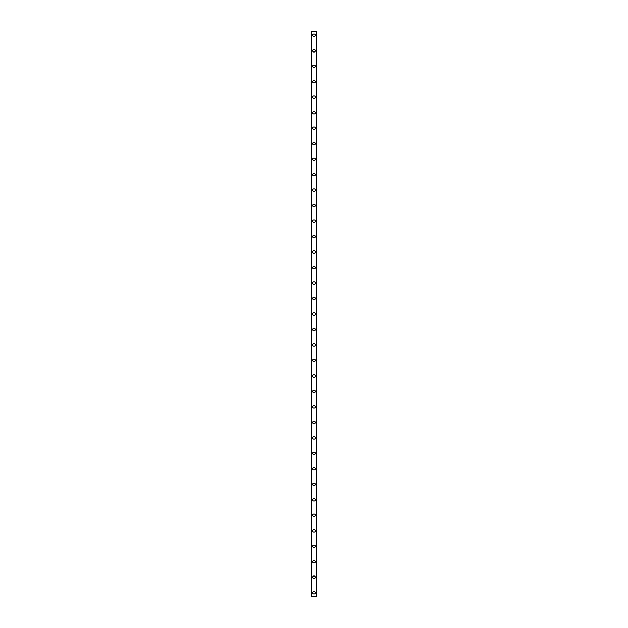 <?xml version="1.0" encoding="UTF-8"?>
<svg xmlns="http://www.w3.org/2000/svg" width="628" height="628" viewBox="0 0 628 628"><rect width="100%" height="100%" fill="white"/><g stroke="black" fill="none" stroke-linecap="round" stroke-linejoin="round"><path stroke-width="0.94" d="M312.775 592.73A1.225 1.225 0 0 1 314 591.505A1.225 1.225 0 0 1 315.225 592.73A1.225 1.225 0 0 1 314 593.955A1.225 1.225 0 0 1 312.775 592.73M312.775 577.242A1.225 1.225 0 0 1 314 576.017A1.225 1.225 0 0 1 315.225 577.242A1.225 1.225 0 0 1 314 578.466A1.225 1.225 0 0 1 312.775 577.242M312.775 561.762A1.225 1.225 0 0 1 314 560.529A1.225 1.225 0 0 1 315.225 561.762A1.225 1.225 0 0 1 314 562.986A1.225 1.225 0 0 1 312.775 561.762M312.775 546.274A1.225 1.225 0 0 1 314 545.049A1.225 1.225 0 0 1 315.225 546.274A1.225 1.225 0 0 1 314 547.498A1.225 1.225 0 0 1 312.775 546.274M312.775 530.786A1.225 1.225 0 0 1 314 529.561A1.225 1.225 0 0 1 315.225 530.786A1.225 1.225 0 0 1 314 532.018A1.225 1.225 0 0 1 312.775 530.786M312.775 515.305A1.225 1.225 0 0 1 314 514.081A1.225 1.225 0 0 1 315.225 515.305A1.225 1.225 0 0 1 314 516.53A1.225 1.225 0 0 1 312.775 515.305M312.775 499.817A1.225 1.225 0 0 1 314 498.593A1.225 1.225 0 0 1 315.225 499.817A1.225 1.225 0 0 1 314 501.042A1.225 1.225 0 0 1 312.775 499.817M312.775 484.337A1.225 1.225 0 0 1 314 483.105A1.225 1.225 0 0 1 315.225 484.337A1.225 1.225 0 0 1 314 485.562A1.225 1.225 0 0 1 312.775 484.337M312.775 468.849A1.225 1.225 0 0 1 314 467.625A1.225 1.225 0 0 1 315.225 468.849A1.225 1.225 0 0 1 314 470.074A1.225 1.225 0 0 1 312.775 468.849M312.775 453.361A1.225 1.225 0 0 1 314 452.136A1.225 1.225 0 0 1 315.225 453.361A1.225 1.225 0 0 1 314 454.594A1.225 1.225 0 0 1 312.775 453.361M312.775 437.881A1.225 1.225 0 0 1 314 436.656A1.225 1.225 0 0 1 315.225 437.881A1.225 1.225 0 0 1 314 439.105A1.225 1.225 0 0 1 312.775 437.881M312.775 422.393A1.225 1.225 0 0 1 314 421.168A1.225 1.225 0 0 1 315.225 422.393A1.225 1.225 0 0 1 314 423.617A1.225 1.225 0 0 1 312.775 422.393M312.775 406.913A1.225 1.225 0 0 1 314 405.68A1.225 1.225 0 0 1 315.225 406.913A1.225 1.225 0 0 1 314 408.137A1.225 1.225 0 0 1 312.775 406.913M312.775 391.425A1.225 1.225 0 0 1 314 390.2A1.225 1.225 0 0 1 315.225 391.425A1.225 1.225 0 0 1 314 392.649A1.225 1.225 0 0 1 312.775 391.425M312.775 375.937A1.225 1.225 0 0 1 314 374.712A1.225 1.225 0 0 1 315.225 375.937A1.225 1.225 0 0 1 314 377.169A1.225 1.225 0 0 1 312.775 375.937M312.775 360.456A1.225 1.225 0 0 1 314 359.232A1.225 1.225 0 0 1 315.225 360.456A1.225 1.225 0 0 1 314 361.681A1.225 1.225 0 0 1 312.775 360.456M312.775 344.968A1.225 1.225 0 0 1 314 343.744A1.225 1.225 0 0 1 315.225 344.968A1.225 1.225 0 0 1 314 346.193A1.225 1.225 0 0 1 312.775 344.968M312.775 329.488A1.225 1.225 0 0 1 314 328.256A1.225 1.225 0 0 1 315.225 329.488A1.225 1.225 0 0 1 314 330.713A1.225 1.225 0 0 1 312.775 329.488M312.775 314A1.225 1.225 0 0 1 314 312.775A1.225 1.225 0 0 1 315.225 314A1.225 1.225 0 0 1 314 315.225A1.225 1.225 0 0 1 312.775 314M312.775 298.512A1.225 1.225 0 0 1 314 297.287A1.225 1.225 0 0 1 315.225 298.512A1.225 1.225 0 0 1 314 299.744A1.225 1.225 0 0 1 312.775 298.512M312.775 283.032A1.225 1.225 0 0 1 314 281.807A1.225 1.225 0 0 1 315.225 283.032A1.225 1.225 0 0 1 314 284.256A1.225 1.225 0 0 1 312.775 283.032M312.775 267.544A1.225 1.225 0 0 1 314 266.319A1.225 1.225 0 0 1 315.225 267.544A1.225 1.225 0 0 1 314 268.768A1.225 1.225 0 0 1 312.775 267.544M312.775 252.064A1.225 1.225 0 0 1 314 250.831A1.225 1.225 0 0 1 315.225 252.064A1.225 1.225 0 0 1 314 253.288A1.225 1.225 0 0 1 312.775 252.064M312.775 236.575A1.225 1.225 0 0 1 314 235.351A1.225 1.225 0 0 1 315.225 236.575A1.225 1.225 0 0 1 314 237.8A1.225 1.225 0 0 1 312.775 236.575M312.775 221.087A1.225 1.225 0 0 1 314 219.863A1.225 1.225 0 0 1 315.225 221.087A1.225 1.225 0 0 1 314 222.32A1.225 1.225 0 0 1 312.775 221.087M312.775 205.607A1.225 1.225 0 0 1 314 204.383A1.225 1.225 0 0 1 315.225 205.607A1.225 1.225 0 0 1 314 206.832A1.225 1.225 0 0 1 312.775 205.607M312.775 190.119A1.225 1.225 0 0 1 314 188.895A1.225 1.225 0 0 1 315.225 190.119A1.225 1.225 0 0 1 314 191.344A1.225 1.225 0 0 1 312.775 190.119M312.775 174.639A1.225 1.225 0 0 1 314 173.407A1.225 1.225 0 0 1 315.225 174.639A1.225 1.225 0 0 1 314 175.864A1.225 1.225 0 0 1 312.775 174.639M312.775 159.151A1.225 1.225 0 0 1 314 157.926A1.225 1.225 0 0 1 315.225 159.151A1.225 1.225 0 0 1 314 160.376A1.225 1.225 0 0 1 312.775 159.151M312.775 143.663A1.225 1.225 0 0 1 314 142.438A1.225 1.225 0 0 1 315.225 143.663A1.225 1.225 0 0 1 314 144.895A1.225 1.225 0 0 1 312.775 143.663M312.775 128.183A1.225 1.225 0 0 1 314 126.958A1.225 1.225 0 0 1 315.225 128.183A1.225 1.225 0 0 1 314 129.407A1.225 1.225 0 0 1 312.775 128.183M312.775 112.695A1.225 1.225 0 0 1 314 111.47A1.225 1.225 0 0 1 315.225 112.695A1.225 1.225 0 0 1 314 113.919A1.225 1.225 0 0 1 312.775 112.695M312.775 97.214A1.225 1.225 0 0 1 314 95.982A1.225 1.225 0 0 1 315.225 97.214A1.225 1.225 0 0 1 314 98.439A1.225 1.225 0 0 1 312.775 97.214M312.775 81.726A1.225 1.225 0 0 1 314 80.502A1.225 1.225 0 0 1 315.225 81.726A1.225 1.225 0 0 1 314 82.951A1.225 1.225 0 0 1 312.775 81.726M312.775 66.238A1.225 1.225 0 0 1 314 65.014A1.225 1.225 0 0 1 315.225 66.238A1.225 1.225 0 0 1 314 67.471A1.225 1.225 0 0 1 312.775 66.238M312.775 50.758A1.225 1.225 0 0 1 314 49.534A1.225 1.225 0 0 1 315.225 50.758A1.225 1.225 0 0 1 314 51.983A1.225 1.225 0 0 1 312.775 50.758M312.775 35.27A1.225 1.225 0 0 1 314 34.045A1.225 1.225 0 0 1 315.225 35.27A1.225 1.225 0 0 1 314 36.495A1.225 1.225 0 0 1 312.775 35.27M316.52 31.4L311.417 31.4L311.417 596.6L316.583 596.6L316.583 31.4L316.52 596.6M316.19 596.6L316.19 31.4L316.214 596.6M311.786 596.6L311.81 31.4L311.786 596.6M311.417 31.4L311.417 596.6L311.417 31.4M311.841 31.4L311.841 596.6M316.159 31.4L316.159 596.6M316.583 31.4L316.583 596.6L316.583 31.4M311.48 31.4L311.48 596.6"/></g></svg>
